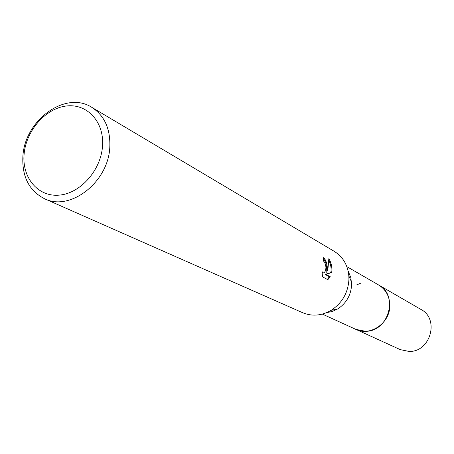 <?xml version="1.0" encoding="UTF-8"?>
<svg xmlns="http://www.w3.org/2000/svg" width="454" height="454" viewBox="0 0 454 454"><rect width="100%" height="100%" fill="white"/><g stroke="black" fill="none" stroke-linecap="round" stroke-linejoin="round"><path stroke-width="0.68" d="M378.131 284.692L378.636 284.976C385.979 289.584 389.708 296.519 389.804 305.775C389.992 323.112 370.197 336.664 355.766 329.337L355.244 329.093M378.273 284.777C385.849 289.34 389.697 296.337 389.81 305.775C390.009 323.299 369.828 336.862 355.397 329.167M348.087 270.817L350.885 277.797L351.6 284.947C350.908 295.321 346.26 303.334 337.645 308.987L332.226 311.495L326.511 312.675M91.663 107.258L334.252 251.351C342.895 256.782 347.758 264.971 348.848 275.918L348.927 279.641C348.036 292.887 342.1 303.119 331.108 310.337C321.557 315.802 312.068 316.591 302.631 312.704L44.515 198.733C28.994 190.72 21.798 176.458 22.916 155.938C24.93 119.981 65.716 90.408 91.663 107.258C104.522 115.571 110.572 128.942 109.794 147.368C108.313 182.23 70.137 211.695 44.515 198.733M327.385 267.729L326.738 272.179L328.026 268.081L328.832 258.706C330.892 262.003 331.925 265.851 331.936 270.243L331.698 272.485L325.955 274.409L330.257 276.724L327.85 279.681L322.488 276.844L322.068 271.645L323.288 272.905C324.956 272.621 325.841 270.629 325.949 266.935L324.741 262.429L323.702 261.271L323.191 257.537C325.444 259.018 326.846 262.412 327.385 267.729M102.508 146.273C100.856 170.522 80.097 193.665 58.986 195.146C37.841 196.991 21.826 177.514 24.113 154.059C26.094 130.627 45.587 108.313 66.38 106.003C87.196 103.342 104.477 121.99 102.508 146.273M323.356 258.468C326.216 261.981 327.062 266.56 325.881 272.218L326.738 272.179M323.288 272.905L322.102 272.86M327.334 279.414L329.394 276.758L325.087 274.449L330.853 272.525C331.46 268.354 330.818 264.359 328.923 260.528M329.394 276.764L330.257 276.724M325.087 274.449L325.955 274.409M330.853 272.525L331.698 272.485M356.606 284.936L360.516 283.256M355.771 329.343L365.396 331.284C388.618 331.914 398.998 295.253 378.636 284.976L420.971 309.446C439.75 318.958 430.471 352.168 409.128 351.453L400.263 349.625L322.346 314.094M337.645 308.987L331.108 310.337M351.538 282.03L348.848 275.918M378.625 284.981L346.822 266.606"/></g></svg>
